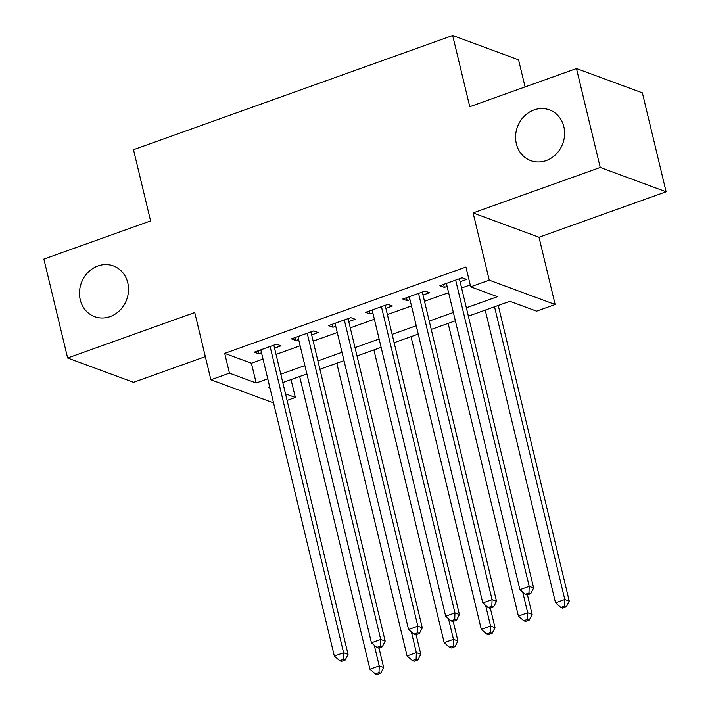 <?xml version="1.0" encoding="UTF-8"?>
<svg xmlns="http://www.w3.org/2000/svg" width="710" height="710" viewBox="0 0 710 710"><rect width="100%" height="100%" fill="white"/><g stroke="black" fill="none" stroke-linecap="round" stroke-linejoin="round"><path stroke-width="1.06" d="M127.756 282.784A27.042 24.158 110.3 0 1 120.079 310.119A27.042 24.158 110.3 0 1 94.643 316.651A27.042 24.158 110.3 0 1 80.248 299.789A27.042 24.158 110.3 0 1 87.933 272.454A27.042 24.158 110.3 0 1 113.369 265.922A27.042 24.158 110.3 0 1 127.756 282.784M563.855 126.762A27.042 24.158 110.3 0 1 556.178 154.097A27.042 24.158 110.3 0 1 530.743 160.62A27.042 24.158 110.3 0 1 516.347 143.757A27.042 24.158 110.3 0 1 524.033 116.422A27.042 24.158 110.3 0 1 549.46 109.89A27.042 24.158 110.3 0 1 563.855 126.762M291.056 379.584L295.342 397.458L287.089 400.413M525.08 86.931L518.566 59.818L452.678 35.5L133.489 149.703L150.591 220.916L43.878 259.097L67.627 358.009L133.524 382.326L205.332 356.624M452.678 35.5L469.772 106.713L576.476 68.542L642.372 92.859L666.122 191.771L600.225 167.453L473.108 212.929L489.252 280.193L555.149 304.51L536.591 311.149L509.878 301.288L468.369 316.136M473.108 212.929L538.996 237.246L666.122 191.771M538.996 237.246L555.149 304.51M576.476 68.542L600.225 167.453M274.539 348.148L281.036 345.823L276.58 344.181L254.313 352.151L258.768 353.793L261.529 352.808M311.654 334.871L318.151 332.546L313.696 330.904L291.428 338.874L295.884 340.516L298.644 339.531M348.77 321.594L355.266 319.269L350.811 317.627L328.544 325.597L332.999 327.239L335.759 326.254M385.885 308.317L392.381 305.992L387.926 304.35L365.659 312.311L370.114 313.953L372.874 312.968M423 295.032L429.497 292.715L425.041 291.064L402.774 299.034L407.229 300.676L409.981 299.691M466.363 307.794L497.408 296.691L470.695 286.831L465.946 267.049L224.706 353.367L251.411 363.218L263.028 359.065M276.048 354.405L300.144 345.788M313.154 341.128L337.259 332.511M350.27 327.851L374.374 319.225M387.385 314.574L411.489 305.948M424.5 301.288L448.605 292.671M461.615 288.011L470.242 284.932M460.115 281.755L466.612 279.429L462.157 277.787L439.889 285.757L444.345 287.399L447.096 286.414M273.554 402.907L210.897 379.788L194.744 312.524L67.627 358.009M210.897 379.788L229.454 373.149L256.168 383.001L267.776 378.847M224.706 353.367L229.454 373.149M470.695 286.831L489.252 280.193M269.782 387.19L268.628 387.607L270.004 388.113M285.509 393.828L295.342 397.458M455.358 320.796L431.254 329.422M418.243 334.073L394.139 342.699M381.128 347.359L357.023 355.976M344.013 360.636L319.908 369.253M306.897 373.913L282.793 382.539M280.796 374.188L304.892 365.57M317.911 360.911L342.007 352.293M355.027 347.634L379.122 339.007M392.133 334.357L416.237 325.73M429.248 321.071L453.353 312.453M251.411 363.218L256.168 383.001M443.626 284.417L444.345 287.399M406.51 297.694L407.229 300.676M369.395 310.98L370.114 313.953M332.28 324.257L332.999 327.239M295.165 337.534L295.884 340.516M258.049 350.811L258.768 353.793M455.66 280.113L529.181 586.345L519.906 589.664L446.386 283.432M459.397 278.773L533.636 587.986L529.181 586.345L528.968 592.974L525.258 594.305L527.042 594.962L530.752 593.631L528.968 592.974M530.752 593.631L533.636 587.986M519.906 589.664L525.258 594.305M485.249 310.101L555.522 602.808L564.796 599.488L569.251 601.13L498.26 305.442M564.583 606.118L560.873 607.449L562.657 608.106L566.367 606.775L564.583 606.118L564.796 599.488L494.524 306.782M560.873 607.449L555.522 602.808M569.251 601.13L566.367 606.775M418.545 293.39L492.066 599.622L482.791 602.941L409.271 296.709M422.281 292.058L496.521 601.264L492.066 599.622L491.853 606.251L488.143 607.582L489.927 608.239L493.636 606.908L491.853 606.251M493.636 606.908L496.521 601.264M482.791 602.941L488.143 607.582M381.43 306.667L454.95 612.899L445.676 616.218L372.155 309.995M385.166 305.336L459.405 614.541L454.95 612.899L454.737 619.537L451.027 620.859L452.811 621.516L456.521 620.194L454.737 619.537M456.521 620.194L459.405 614.541M445.676 616.218L451.027 620.859M344.314 319.953L417.835 626.184L408.561 629.504L335.04 323.272M348.06 318.613L422.29 627.826L417.835 626.184L417.622 632.814L413.912 634.136L415.696 634.793L419.406 633.471L417.622 632.814M419.406 633.471L422.29 627.826M408.561 629.504L413.912 634.136M307.208 333.23L380.72 639.462L371.445 642.781L297.925 336.549M310.945 331.889L385.175 641.103L380.72 639.462L380.507 646.091L376.797 647.422L378.581 648.079L382.291 646.748L380.507 646.091M382.291 646.748L385.175 641.103M371.445 642.781L376.797 647.422M448.134 323.378L518.406 616.085L527.681 612.765L532.136 614.407L527.432 594.82M527.468 619.395L523.758 620.726L525.542 621.383L529.252 620.052L527.468 619.395L527.681 612.765L522.729 592.104M523.758 620.726L518.406 616.085M532.136 614.407L529.252 620.052M411.019 336.655L481.291 629.362L490.574 626.042L495.021 627.684L490.317 608.097M490.361 632.681L486.643 634.003L488.427 634.66L492.136 633.338L490.361 632.681L490.574 626.042L485.613 605.39M486.643 634.003L481.291 629.362M495.021 627.684L492.136 633.338M373.904 349.941L444.176 642.648L453.459 639.328L457.906 640.97L453.202 621.374M453.246 645.958L449.528 647.28L451.311 647.946L455.021 646.615L453.246 645.958L453.459 639.328L448.498 618.667M449.528 647.28L444.176 642.648M457.906 640.97L455.021 646.615M336.788 363.218L407.061 655.925L416.344 652.605L420.79 654.247L416.087 634.66M416.131 659.235L412.412 660.566L414.196 661.223L417.906 659.892L416.131 659.235L416.344 652.605L411.383 631.944M412.412 660.566L407.061 655.925M420.79 654.247L417.906 659.892M270.093 346.507L343.605 652.738L334.33 656.058L260.81 349.826M273.829 345.175L348.06 654.38L343.605 652.738L343.392 659.368L339.682 660.699L341.466 661.356L345.175 660.025L343.392 659.368M345.175 660.025L348.06 654.38M334.33 656.058L339.682 660.699M299.673 376.495L369.945 669.202L379.229 665.882L383.675 667.524L378.971 647.937M379.016 672.512L375.297 673.843L377.081 674.5L380.791 673.169L379.016 672.512L379.229 665.882L374.268 645.221M375.297 673.843L369.945 669.202M383.675 667.524L380.791 673.169"/></g></svg>
